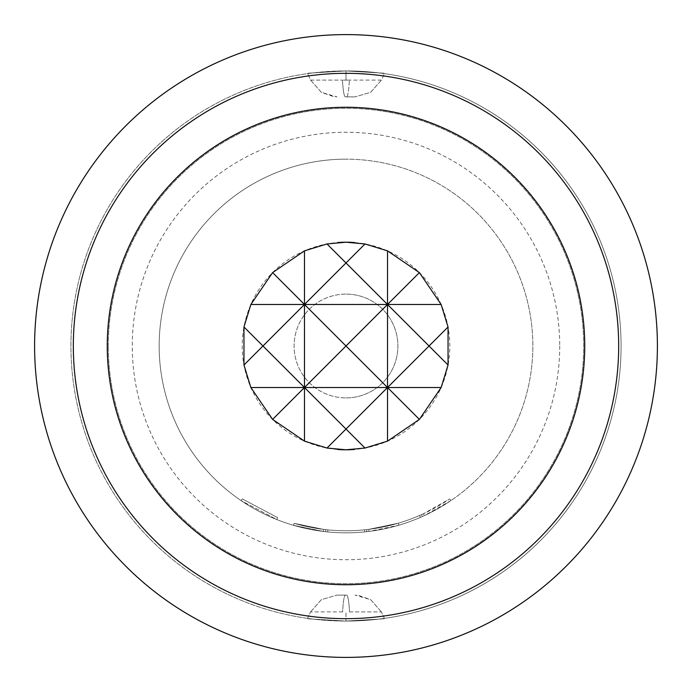 <?xml version="1.0" encoding="UTF-8"?>
<svg xmlns="http://www.w3.org/2000/svg" width="692" height="692" viewBox="0 0 692 692"><rect width="100%" height="100%" fill="white"/><g stroke="black" fill="none" stroke-linecap="round" stroke-linejoin="round"><path stroke-width="0.52" stroke-dasharray="3.46 2.59" d="M277.613 517.642L242.261 498.889L277.613 517.642L276.843 519.571L241.093 500.61L276.843 519.571L277.613 517.642M420.39 517.391A186.84 186.84 0 0 1 346 532.84A186.84 186.84 0 0 0 398.886 525.202L398.307 523.204A184.764 184.764 0 0 1 366.648 529.605L366.881 531.672L364.719 531.897L366.881 531.672A186.84 186.84 0 0 0 398.886 525.202L398.307 523.204A184.764 184.764 0 0 1 346 530.764A184.764 184.764 0 0 0 419.56 515.488L420.39 517.391L422.388 516.509A186.84 186.84 0 0 0 450.907 500.61L449.739 498.889L450.907 500.61L424.369 515.609A186.84 186.84 0 0 1 346 532.84A186.84 186.84 0 0 0 369.044 531.413A186.84 186.84 0 0 1 346 532.84A186.84 186.84 0 0 0 398.886 525.202A186.84 186.84 0 0 1 346 532.84A186.84 186.84 0 0 0 398.886 525.202L398.307 523.204L398.886 525.202L398.307 523.204L398.886 525.202L398.307 523.204L398.886 525.202L398.307 523.204L368.793 529.354L369.044 531.413L398.886 525.202A186.84 186.84 0 0 1 346 532.84A186.84 186.84 0 0 0 532.84 346A186.84 186.84 0 0 0 346 159.16A186.84 186.84 0 0 1 532.84 346A186.84 186.84 0 0 1 346 532.84A186.84 186.84 0 0 1 159.16 346A186.84 186.84 0 0 1 346 159.16A186.84 186.84 0 0 0 159.16 346A186.84 186.84 0 0 0 346 532.84A186.84 186.84 0 0 1 293.529 525.323L323.389 531.465L293.529 525.323L323.389 531.465L293.529 525.323L323.389 531.465L293.529 525.323L294.109 523.325L323.64 529.406L294.109 523.325L293.529 525.323L294.109 523.325L293.529 525.323L294.109 523.325L323.64 529.406L323.389 531.465L323.64 529.406L294.109 523.325L323.64 529.406L294.109 523.325L293.529 525.323L294.109 523.325A184.764 184.764 0 0 0 346 530.764A184.764 184.764 0 0 1 294.109 523.325L293.529 525.323L294.109 523.325A184.764 184.764 0 0 0 346 530.764A184.764 184.764 0 0 1 323.64 529.406L323.389 531.465L323.64 529.406A184.764 184.764 0 0 0 346 530.764A184.764 184.764 0 0 1 327.922 529.882L325.776 529.657L327.922 529.882L327.723 531.94L325.551 531.716L327.723 531.94L325.551 531.716L327.723 531.94L325.551 531.716L327.723 531.94L327.922 529.882L325.776 529.657L325.551 531.716L325.776 529.657L325.551 531.716L325.776 529.657L327.922 529.882L327.723 531.94L327.922 529.882L325.776 529.657L327.922 529.882A184.764 184.764 0 0 0 346 530.764A184.764 184.764 0 0 1 323.64 529.406A184.764 184.764 0 0 0 346 530.764A184.764 184.764 0 0 1 327.922 529.882A184.764 184.764 0 0 0 346 530.764A184.764 184.764 0 0 1 294.109 523.325A184.764 184.764 0 0 0 346 530.764A184.764 184.764 0 0 1 294.109 523.325L293.529 525.323L294.109 523.325M369.044 531.413L368.793 529.354L369.044 531.413A186.84 186.84 0 0 1 346 532.84A186.84 186.84 0 0 0 364.719 531.897L364.511 529.838L364.719 531.897L364.511 529.838L366.648 529.605L366.881 531.672L366.648 529.605L364.511 529.838L366.648 529.605L366.881 531.672L364.719 531.897A186.84 186.84 0 0 1 293.529 525.323A186.84 186.84 0 0 0 346 532.84A186.84 186.84 0 0 1 323.389 531.465L323.64 529.406A184.764 184.764 0 0 0 346 530.764A184.764 184.764 0 0 1 327.922 529.882L327.723 531.94L327.922 529.882A184.764 184.764 0 0 0 346 530.764A184.764 184.764 0 0 1 323.64 529.406L323.389 531.465A186.84 186.84 0 0 0 346 532.84A186.84 186.84 0 0 1 323.389 531.465A186.84 186.84 0 0 0 346 532.84A186.84 186.84 0 0 1 293.529 525.323A186.84 186.84 0 0 0 346 532.84A186.84 186.84 0 0 1 293.529 525.323M364.719 531.897A186.84 186.84 0 0 1 323.389 531.465A186.84 186.84 0 0 0 346 532.84A186.84 186.84 0 0 1 327.723 531.94A186.84 186.84 0 0 0 346 532.84A186.84 186.84 0 0 1 327.723 531.94A186.84 186.84 0 0 0 346 532.84A186.84 186.84 0 0 1 327.723 531.94A186.84 186.84 0 0 0 398.886 525.202A186.84 186.84 0 0 1 346 532.84A186.84 186.84 0 0 0 398.886 525.202A186.84 186.84 0 0 1 346 532.84A186.84 186.84 0 0 0 398.886 525.202L398.307 523.204A184.764 184.764 0 0 1 346 530.764A184.764 184.764 0 0 0 398.307 523.204A184.764 184.764 0 0 1 346 530.764A184.764 184.764 0 0 0 398.307 523.204A184.764 184.764 0 0 1 346 530.764A184.764 184.764 0 0 0 423.495 513.723L424.369 515.609M346 34.6A311.4 311.4 0 0 1 657.4 346A311.4 311.4 0 0 1 346 657.4A311.4 311.4 0 0 1 34.6 346A311.4 311.4 0 0 1 346 34.6M346 70.93A275.07 275.07 0 0 1 621.07 346A275.07 275.07 0 0 1 346 621.07A275.07 275.07 0 0 1 70.93 346A275.07 275.07 0 0 1 346 70.93A275.07 275.07 0 0 1 621.07 346A275.07 275.07 0 0 1 346 621.07C396.663 618.043 396.663 618.043 346 621.07C396.663 618.043 396.663 618.043 346 621.07C396.663 618.043 396.663 618.043 346 621.07C396.663 618.043 396.663 618.043 346 621.07A275.07 275.07 0 0 1 70.93 346A275.07 275.07 0 0 1 346 70.93C396.663 73.957 396.663 73.957 346 70.93C396.663 73.957 396.663 73.957 346 70.93C396.663 73.957 396.663 73.957 346 70.93C396.663 73.957 396.663 73.957 346 70.93C295.328 73.957 295.328 73.957 346 70.93C295.328 73.957 295.328 73.957 346 70.93C295.328 73.957 295.328 73.957 346 70.93C295.328 73.957 295.328 73.957 346 70.93L346 80.099L342.462 80.099L349.373 80.099L346 80.099L349.373 80.099L346 80.099L346 70.93M349.538 611.901L381.396 611.901L349.538 611.901A29.064 3.218 90 0 0 346.614 595.12L336.995 595.12L346.614 595.12A29.064 3.218 90 0 1 349.538 611.901M342.627 611.901L310.604 611.901L342.627 611.901A29.064 3.079 -90 0 1 345.412 595.12A29.064 3.079 -90 0 0 342.627 611.901M346 621.07C295.328 618.043 295.328 618.043 346 621.07C295.328 618.043 295.328 618.043 346 621.07C295.328 618.043 295.328 618.043 346 621.07C295.328 618.043 295.328 618.043 346 621.07L346 611.901L346 621.07M310.604 80.099L342.462 80.099L310.604 80.099L307.585 73.629L310.604 80.099M345.386 96.88L355.005 96.88L345.386 96.88A29.064 3.218 -90 0 1 342.462 80.099A29.064 3.218 -90 0 0 345.386 96.88M108.298 346A237.702 237.702 0 0 1 346 108.298A237.702 237.702 0 0 1 583.702 346A237.702 237.702 0 0 1 346 583.702A237.702 237.702 0 0 1 108.298 346A237.702 237.702 0 0 0 346 583.702A237.702 237.702 0 0 0 583.702 346A237.702 237.702 0 0 0 346 108.298A237.702 237.702 0 0 0 108.298 346M559.733 346A213.733 213.733 0 0 1 346 559.733A213.733 213.733 0 0 1 132.267 346A213.733 213.733 0 0 1 346 132.267A213.733 213.733 0 0 1 559.733 346M381.396 80.099L349.373 80.099L381.396 80.099L384.415 73.629L381.396 80.099M346 584.74A238.74 238.74 0 0 1 107.26 346A238.74 238.74 0 0 1 346 107.26A238.74 238.74 0 0 1 584.74 346A238.74 238.74 0 0 1 346 584.74M337.506 449.454A103.8 103.8 0 0 1 242.2 346A103.8 103.8 0 0 1 337.506 242.546M354.494 242.546A103.8 103.8 0 0 1 449.8 346A103.8 103.8 0 0 1 354.494 449.454M346 397.9A51.9 51.9 0 0 0 397.9 346A51.9 51.9 0 0 0 346 294.1A51.9 51.9 0 0 0 294.1 346A51.9 51.9 0 0 0 346 397.9A51.9 51.9 0 0 0 397.9 346A51.9 51.9 0 0 0 346 294.1A51.9 51.9 0 0 0 294.1 346A51.9 51.9 0 0 0 346 397.9A51.9 51.9 0 0 0 397.9 346A51.9 51.9 0 0 0 346 294.1M419.56 515.488L421.54 514.614L422.388 516.509L421.54 514.614A184.764 184.764 0 0 0 449.739 498.889L423.495 513.723M368.793 529.354L398.307 523.204A184.764 184.764 0 0 1 346 530.764A184.764 184.764 0 0 0 368.793 529.354A184.764 184.764 0 0 1 346 530.764A184.764 184.764 0 0 0 364.511 529.838A184.764 184.764 0 0 1 346 530.764A184.764 184.764 0 0 0 368.793 529.354L398.307 523.204A184.764 184.764 0 0 1 346 530.764A184.764 184.764 0 0 0 364.511 529.838M398.886 525.202L398.307 523.204A184.764 184.764 0 0 1 346 530.764A184.764 184.764 0 0 0 398.307 523.204L398.886 525.202L398.307 523.204M325.551 531.716L325.776 529.657L325.551 531.716M346.588 96.88A29.064 3.079 90 0 0 349.373 80.099A29.064 3.079 90 0 1 346.588 96.88M384.415 618.371L381.396 611.901L384.415 618.371M381.404 611.901L370.678 599.67L355.057 595.12L358.222 595.293L370.678 599.67L381.404 611.901M310.596 80.099L321.322 92.33L336.943 96.88L333.778 96.707L321.322 92.33L310.596 80.099M307.585 618.371L310.604 611.901L307.585 618.371M310.596 611.901L321.33 599.67L336.943 595.12L321.33 599.67L310.596 611.901M381.404 80.099L370.67 92.33L355.057 96.88L370.67 92.33L381.404 80.099M242.261 498.889L241.093 500.61"/><path stroke-width="1.04" d="M346 73.326A272.674 272.674 0 0 1 618.674 346A272.674 272.674 0 0 1 346 618.674A272.674 272.674 0 0 1 73.326 346A272.674 272.674 0 0 1 346 73.326M346 34.6A311.4 311.4 0 0 1 657.4 346A311.4 311.4 0 0 1 346 657.4A311.4 311.4 0 0 1 34.6 346A311.4 311.4 0 0 1 346 34.6M346 584.74A238.74 238.74 0 0 1 107.26 346A238.74 238.74 0 0 1 346 107.26A238.74 238.74 0 0 1 584.74 346A238.74 238.74 0 0 1 346 584.74M354.494 449.454A103.8 103.8 0 0 1 337.506 449.454M337.506 242.546A103.8 103.8 0 0 1 354.494 242.546M346 242.2L326.996 243.956L304.48 250.867L272.605 272.605L250.867 304.48L243.956 326.996L243.956 365.004L250.867 387.52L272.605 419.395L304.48 441.133L326.996 448.044L346 449.8L365.004 448.044L387.52 441.133L419.395 419.395L441.133 387.52L448.044 365.004L448.044 326.996L441.133 304.48L419.395 272.605L387.52 250.867L365.004 243.956L346 242.2M304.48 441.133L304.48 387.52L272.605 419.395M326.996 448.044L346 429.04L304.48 387.52L346 346L387.52 387.52L346 429.04L365.004 448.044M387.52 441.133L387.52 250.867M419.395 419.395L387.52 387.52L429.04 346L448.044 365.004M448.044 326.996L429.04 346L387.52 304.48L419.395 272.605M243.956 365.004L262.96 346L243.956 326.996M272.605 272.605L304.48 304.48L304.48 250.867M365.004 243.956L346 262.96L387.52 304.48L304.48 304.48L346 262.96L326.996 243.956M441.133 304.48L387.52 304.48L346 346L304.48 304.48L262.96 346L304.48 387.52L304.48 304.48L250.867 304.48M441.133 387.52L250.867 387.52"/></g></svg>
